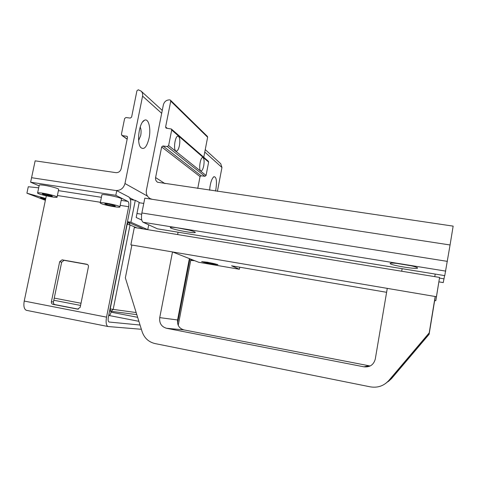 <?xml version="1.0" encoding="UTF-8"?>
<svg xmlns="http://www.w3.org/2000/svg" width="477" height="477" viewBox="0 0 477 477"><rect width="100%" height="100%" fill="white"/><g stroke="black" fill="none" stroke-linecap="round" stroke-linejoin="round"><path stroke-width="0.72" d="M453.15 226.128L450.067 244.975L152.407 199.338L150.422 198.73C147.196 196.935 145.849 194.097 146.391 190.222L163.372 104.803C164.362 101.47 166.533 99.83 169.872 99.884L170.468 100.176L170.73 101.13L165.62 126.942L165.954 127.967L166.485 128.206L171.368 129.011L171.69 130.03L168.625 145.568L167.314 146.552L162.967 145.962L161.661 146.94L155.597 177.569C155.293 179.632 155.967 181.194 157.619 182.262L453.15 226.128M179.441 145.539C178.595 149.343 177.486 151.197 176.12 151.096C172.918 150.493 175.154 134.842 178.243 136.225C179.817 137.394 180.217 140.5 179.441 145.539M203.733 165.787C202.969 169.275 202.021 170.993 200.895 170.945C198.283 170.486 200.388 156.426 202.892 157.577C204.15 158.561 204.424 161.298 203.733 165.787M197.746 188.457L200.036 176.597L201.163 175.769L204.931 176.305L206.058 175.47L208.628 162.126L208.342 161.244L171.368 129.011M203.768 157.261L207.638 137.227L207.376 136.374M45.488 199.797L40.467 197.8L45.655 198.992M136.971 213.499L141.657 214.239M45.381 200.298L26.909 193.197L45.762 198.486M38.691 187.825L28.28 186.74L26.909 193.197M143.768 203.429L139.123 202.713M438.9 281.865L443.246 282.587L444.594 275.599M439.484 278.097L444.063 278.848M445.751 271.115L403.351 264.27C411.538 265.671 416.254 266.876 417.512 267.883C419.116 269.91 390.597 265.373 390.103 263.542C390.395 262.744 394.813 262.988 403.351 264.27L178.958 228.048C187.92 229.628 193.346 231.029 195.236 232.245C196.959 234.129 171.016 229.33 170.295 227.63C170.2 227.004 173.091 227.147 178.958 228.048L143.094 222.258L157.47 228.841L444.767 275.628L450.067 244.975L144.811 198.17L141.866 212.975C141.079 217.906 141.49 221 143.094 222.258M211.955 264.043L201.646 261.652L207.584 262.249L217.929 264.646L211.955 264.043M435.817 300.719L439.585 277.435L134.329 227.481L130.865 244.874L436.425 296.718L435.817 300.719L434.66 300.516L435.179 296.503L387.27 288.376L375.28 359.05C373.694 364.798 369.913 367.385 363.939 366.825L166.479 328.271C161.429 326.715 159.181 323.167 159.729 317.628L172.507 251.939L131.89 245.047L125.356 277.858L142.11 331.646C144.34 338.056 148.627 342.027 154.971 343.559L370.241 386.841C377.641 388.069 383.842 385.953 388.833 380.485L429.211 332.863L435.179 296.503M386.603 292.306L231.595 265.814L239.376 269.255L239.758 267.209M239.376 269.255L198.712 262.278L172.507 251.939M131.855 245.232L130.865 244.874M439.585 277.435L436.425 296.718M385.714 383.419L389.19 380.235L429.199 333.041L429.127 334.127L391.313 378.726L386.835 382.512M428.394 333.989L429.115 334.288L434.66 300.516M388.373 381.481L391.623 378.505L429.115 334.288M370.146 365.996L183.943 329.905C179.197 328.45 177.08 325.141 177.581 319.966L189.387 258.6M209.618 190.21C210.244 183.055 211.699 178.547 213.982 176.681C216.433 176.86 217.059 181.129 215.854 189.482L215.509 191.08M209.898 187.193L209.987 186.579M149.074 138.08C146.815 147.113 144.024 150.231 140.691 147.447C136.38 142.677 139.212 122.207 144.459 120.264C148.55 117.908 151.155 128.444 149.074 138.08M138.64 140.441L140.697 135.551C141.335 131.956 141.162 129.112 140.184 127.013M124.616 118.534L125.934 117.533L130.293 118.087L131.616 117.086L136.929 90.791L138.252 89.783L141.073 91.077C142.42 92.419 142.921 94.1 142.575 96.115L124.974 183.532C123.513 188.397 120.401 190.717 115.649 190.502L31.571 177.7L35.149 160.838L115.881 172.644C118.588 172.752 120.359 171.428 121.194 168.661L127.496 137.459L127.073 136.333L122.273 135.581L121.414 134.293L124.616 118.534M217.405 191.36L221.954 167.499L220.732 163.73M141.77 220.082L136.178 217.488L139.195 202.361L135.283 200.322L130.376 199.565M127.466 221.686L130.907 222.24L135.283 200.322M130.907 222.24L147.769 229.652M51.397 301.72L59.679 261.688L62.093 259.828L86.808 264.246C88.036 264.604 88.579 265.474 88.424 266.852L80.19 307.301L77.656 309.156L52.971 304.35C51.766 303.974 51.236 303.098 51.397 301.72L53.442 302.001C53.287 303.366 53.812 304.243 55.016 304.612L78.377 309.162M87.512 264.52L64.073 260.329L61.67 262.183L53.442 302.001M178.225 325.344L190.937 259.214M140.047 325.028L109.042 322.029C108.13 321.504 107.891 319.942 108.315 317.342L130.304 207.501C131.193 202.045 130.692 198.527 128.802 196.947L116.746 190.669L115.804 195.314L127.908 201.419L121.176 200.376M141.377 329.285L107.981 326.518C106.162 325.475 105.679 322.351 106.532 317.145L128.665 206.702C129.112 203.959 128.856 202.194 127.908 201.419M189.912 258.808L177.539 323.132M116.746 190.669L31.571 177.7L30.617 182.208L115.804 195.314M39.102 185.851L30.617 182.208M108.696 315.458L108.983 315.494C109.853 315.38 110.539 314.271 111.04 312.173L111.219 311.284M26.712 310.39L26.366 310.318C24.106 309.209 23.397 306.121 24.226 301.059L46.317 195.844M405.897 264.705L402.284 264.103M43.508 193.96L43.377 194.586L42.298 193.817L46.293 194.288L51.349 195.534L52.369 196.291L43.377 194.586M48.594 194.855L48.392 195.814M40.819 192.911C46.43 193.525 56.841 196.166 57.067 197.013C58.474 198.611 38.172 194.503 37.582 193.066C37.403 192.702 38.482 192.648 40.819 192.911M37.623 192.875L39.221 185.285C39.054 184.891 40.134 184.814 42.471 185.064C48.088 185.636 58.474 188.337 58.689 189.256L58.641 189.47M112.333 204.907L112.131 205.885L106.854 204.74L104.767 203.78L108.005 203.965L113.335 205.128L115.374 206.082L112.131 205.885M107.027 203.912L106.854 204.74M101.029 203.506L100.253 203.005C98.739 201.324 119.441 205.354 119.876 206.827C121.164 208.258 104.845 205.378 101.029 203.506M100.295 202.797L101.869 195.057C100.385 193.245 121.063 197.287 121.474 198.885L121.432 199.106M190.848 259.667L194.282 260.669L190.711 260.4M204.931 176.305L167.314 146.552M168.625 145.568L206.058 175.47M201.163 175.769L162.967 145.962M200.036 176.597L161.661 146.94M165.018 183.633L155.597 177.569M207.638 137.227L170.73 101.13M167.194 128.295L165.62 126.942M208.628 162.126L171.69 130.03M438.906 281.847L443.252 282.563M447.39 261.372L141.866 212.975M213.285 263.435C221.084 265.176 213.988 264.592 206.35 262.881C198.533 261.152 205.432 261.676 213.285 263.435M388.421 381.087L388.35 381.499M391.623 378.505L391.313 378.726M389.19 380.235L388.833 380.485M177.581 319.966L159.729 317.628M183.943 329.905L166.479 328.271M368.477 365.823L363.939 366.825M122.273 135.581L127.174 139.063M126.638 136.166L127.407 136.72M129.649 197.776L134.246 200.161M124.974 183.532L147.423 196.071M142.575 96.115L161.679 113.299M204.776 152.05L221.954 167.499M136.857 227.893L130.048 224.977L113.18 309.394L136.166 312.56M110.02 308.834L113.18 309.394L111.093 311.266L109.579 311.028L110.592 311.225L110.223 308.869L127.156 224.285L128.373 222.425L128.718 222.515L128.373 222.425M80.577 305.423L53.806 300.254L80.577 305.423M126.954 224.256L130.048 224.977L128.718 222.515M54.247 298.101L81.018 303.253M61.67 262.183L59.679 261.688M64.151 260.341L62.171 259.84M55.016 304.612L52.971 304.35M101.416 197.305L58.403 190.627M128.665 206.702L120.168 205.366M100.403 202.266L57.383 195.51M106.532 317.145L24.226 301.059M138.896 321.319L108.983 315.494M137.65 317.318L111.04 312.173M411.269 265.796L396.649 263.37M188.94 230.069L177.009 227.75M151.173 199.147L150.422 198.73M207.4 136.404L170.468 100.176M434.78 276.648L435.203 274.066M401.7 271.234L402.129 268.682M177.623 234.565L178.082 232.198M147.763 229.681L148.723 224.834M217.423 264.407C216.498 264.318 219.247 265.027 211.901 263.966C203.16 262.344 202.099 261.772 202.159 261.533M213.982 176.681L213.165 177.349M140.691 147.447L140.238 146.755M144.459 120.264L142.563 122.011M121.844 135.42L127.15 139.183M141.073 91.077L162.258 110.402M205.247 149.611L220.797 163.79M143.631 229.002L129.034 222.652M110.592 311.225L136.81 314.635M64.073 260.329L62.093 259.828M107.981 326.518L26.366 310.318M396.584 263.358L411.335 265.808M176.949 227.744L188.993 230.081M57.067 197.013L58.689 189.256M119.876 206.827L121.474 198.885"/></g></svg>
